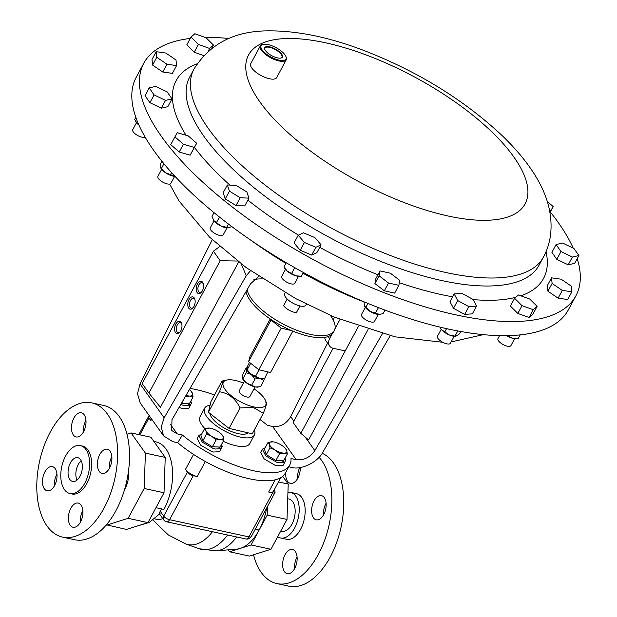 <?xml version="1.0" encoding="UTF-8"?>
<svg xmlns="http://www.w3.org/2000/svg" width="617" height="617" viewBox="0 0 617 617"><rect width="100%" height="100%" fill="white"/><g stroke="black" fill="none" stroke-linecap="round" stroke-linejoin="round"><path stroke-width="0.93" d="M187.722 403.672L190.437 405.307L188.817 408.315L182.917 408.716L179.053 407.467M190.437 405.307L184.537 405.708L180.766 404.497M190.815 401.073L191.471 403.186L190.352 405.261M190.028 402.539L191.471 403.186M218.495 447.001L221.202 448.636L219.583 451.652L213.69 452.045L211.407 451.389L200.672 445.166L197.224 438.533L198.898 435.417L201.69 434.013M221.202 448.636L215.31 449.037L213.027 448.382L202.291 442.15L198.898 435.417M221.588 444.402L222.236 446.515L221.125 448.59M220.793 445.867L222.236 446.515M150.378 417.285L150.139 417.732A9.818 3.702 28.3 0 0 150.841 420.663L148.921 417.956L139.835 434.831M161.654 508.932A40.529 22.775 102.2 0 1 160.227 511.254L163.69 516.128L187.383 472.121L185.462 469.414A9.818 3.702 28.3 0 0 197.247 476.548L193.275 475.684L169.582 519.699L248.929 536.89L272.621 492.883A4.905 1.851 28.3 0 0 275.02 492.497A4.905 1.851 28.3 0 0 274.665 491.032L274.048 490.153M275.228 479.825L268.657 492.019A9.818 3.702 28.3 0 0 273.454 491.255L280.758 477.681M268.657 492.019L272.621 492.883M187.383 472.121A4.905 1.851 28.3 0 0 193.275 475.684M106.386 524.805L126.454 529.432L147.957 522.614L155.985 507.698L163.921 509.418A44.162 24.811 -77.8 0 0 155.962 441.888L153.888 441.433M149.461 416.005A4.905 1.851 28.3 0 0 148.566 416.49A4.905 1.851 28.3 0 0 148.921 417.956M255.253 529.209L259.14 530.049A44.162 24.811 102.2 0 1 240.36 548.374A44.162 24.811 102.2 0 1 236.758 549.107L216.073 550.888L199.322 548.768A51.242 28.791 102.2 0 0 227.55 534.985M266.644 508.053A44.162 24.811 102.2 0 1 259.14 530.049L254.914 529.833M160.227 511.254C158.993 513.668 158.939 514.362 160.065 513.329M228.228 549.84L229.609 551.783L251.104 544.965L267.169 515.141L267.462 506.534M155.985 507.698L164.014 492.782L165.233 457.413L150.895 437.222L131.059 432.926L126.994 434.214M229.609 551.783L249.445 556.079L270.94 549.269L287.005 519.437L288.224 484.067L282.717 476.316M251.104 544.965L270.94 549.269M267.169 515.141L287.005 519.437M278.46 481.954L288.224 484.067M147.957 522.614L128.12 518.319L144.177 488.487L145.396 453.117L131.059 432.926M164.014 492.782L144.177 488.487M106.618 525.136L128.12 518.319M165.233 457.413L145.396 453.117M280.781 530.99L281.977 531.252A16.489 9.263 -77.8 0 0 293.638 520.285A16.489 9.263 -77.8 0 0 288.964 499.022L287.715 498.752M124.665 489.242A16.489 9.263 -77.8 0 0 128.367 472.144M287.946 492.189A23.361 13.119 102.2 0 1 290.414 492.312A23.361 13.119 102.2 0 1 295.72 496.091A23.361 13.119 102.2 0 1 296.777 523.193A23.361 13.119 102.2 0 1 280.527 537.962A23.361 13.119 102.2 0 1 277.704 536.713M290.414 492.312L296.384 493.6A23.361 13.119 102.2 0 1 301.69 497.387A23.361 13.119 102.2 0 1 302.739 524.489A23.361 13.119 102.2 0 1 286.489 539.258L280.527 537.962M300.255 467.532A12.363 6.949 102.2 0 1 290.376 483.35A12.363 6.949 102.2 0 1 287.561 481.353A12.363 6.949 102.2 0 1 285.81 472.29M313.459 517.81A12.363 6.949 102.2 0 1 312.896 503.457A12.363 6.949 102.2 0 1 321.503 495.644A12.363 6.949 102.2 0 1 324.311 497.641A12.363 6.949 102.2 0 1 324.874 511.994A12.363 6.949 102.2 0 1 316.266 519.815A12.363 6.949 102.2 0 1 313.459 517.81M284.452 571.674A12.363 6.949 102.2 0 1 283.897 557.328A12.363 6.949 102.2 0 1 292.497 549.508A12.363 6.949 102.2 0 1 295.312 551.513A12.363 6.949 102.2 0 1 295.867 565.858A12.363 6.949 102.2 0 1 287.26 573.679A12.363 6.949 102.2 0 1 284.452 571.674M319.082 457.266A68.703 38.593 102.2 0 1 321.596 460.421A68.703 38.593 102.2 0 1 324.689 540.137A68.703 38.593 102.2 0 1 276.886 583.574A68.703 38.593 102.2 0 1 261.276 572.445A68.703 38.593 102.2 0 1 253.541 554.783M322.174 453.271A68.703 38.593 102.2 0 1 333.496 462.997A68.703 38.593 102.2 0 1 336.589 542.713A68.703 38.593 102.2 0 1 288.787 586.15L276.886 583.574M56.965 474.18A12.363 6.949 -77.8 0 0 54.443 485.818M82.855 510.637A12.363 6.949 -77.8 0 0 80.333 522.275M111.854 456.773A12.363 6.949 -77.8 0 0 109.332 468.411M85.964 420.316A12.363 6.949 -77.8 0 0 83.442 431.954M62.649 537.145L74.549 539.728A68.703 38.593 -77.8 0 0 122.351 496.292A68.703 38.593 -77.8 0 0 119.258 416.575A68.703 38.593 -77.8 0 0 103.648 405.446L91.748 402.862A68.703 38.593 -77.8 0 0 43.946 446.299A68.703 38.593 -77.8 0 0 47.039 526.016A68.703 38.593 -77.8 0 0 62.649 537.145A68.703 38.593 -77.8 0 0 110.451 493.716A68.703 38.593 -77.8 0 0 107.358 413.992A68.703 38.593 -77.8 0 0 91.748 402.862M44.324 488.795A12.363 6.949 -77.8 0 0 47.131 490.793A12.363 6.949 -77.8 0 0 55.738 482.98A12.363 6.949 -77.8 0 0 55.175 468.627A12.363 6.949 -77.8 0 0 52.368 466.622A12.363 6.949 -77.8 0 0 43.761 474.442A12.363 6.949 -77.8 0 0 44.324 488.795M70.215 525.252A12.363 6.949 -77.8 0 0 73.022 527.257A12.363 6.949 -77.8 0 0 81.629 519.437A12.363 6.949 -77.8 0 0 81.074 505.084A12.363 6.949 -77.8 0 0 78.259 503.086A12.363 6.949 -77.8 0 0 69.659 510.899A12.363 6.949 -77.8 0 0 70.215 525.252M99.214 471.388A12.363 6.949 -77.8 0 0 102.029 473.393A12.363 6.949 -77.8 0 0 110.628 465.573A12.363 6.949 -77.8 0 0 110.073 451.22A12.363 6.949 -77.8 0 0 107.265 449.222A12.363 6.949 -77.8 0 0 98.658 457.035A12.363 6.949 -77.8 0 0 99.214 471.388M73.323 434.923A12.363 6.949 -77.8 0 0 76.138 436.929A12.363 6.949 -77.8 0 0 84.737 429.108A12.363 6.949 -77.8 0 0 84.182 414.763A12.363 6.949 -77.8 0 0 81.375 412.758A12.363 6.949 -77.8 0 0 72.767 420.578A12.363 6.949 -77.8 0 0 73.323 434.923M297.679 478.376A12.363 6.949 102.2 0 1 299.746 467.609M323.578 514.833A12.363 6.949 102.2 0 1 326.1 503.194M294.571 568.697A12.363 6.949 102.2 0 1 297.093 557.066M70.014 493.554L72.004 493.986A24.533 13.782 -77.8 0 0 89.072 478.476A24.533 13.782 -77.8 0 0 87.969 450.001A24.533 13.782 -77.8 0 0 82.393 446.029L80.411 445.597A24.533 13.782 -77.8 0 0 63.335 461.107A24.533 13.782 -77.8 0 0 64.446 489.582A24.533 13.782 -77.8 0 0 70.014 493.554A24.533 13.782 -77.8 0 0 87.09 478.044A24.533 13.782 -77.8 0 0 85.987 449.569A24.533 13.782 -77.8 0 0 80.411 445.597M80.557 459.657A12.17 6.833 -77.8 0 0 77.788 457.683A12.17 6.833 -77.8 0 0 69.32 465.38A12.17 6.833 -77.8 0 0 69.868 479.502A12.17 6.833 -77.8 0 0 72.636 481.468A12.17 6.833 -77.8 0 0 81.105 473.779A12.17 6.833 -77.8 0 0 80.557 459.657M288.771 466.791L291.556 467.393C300.942 470.409 318.148 462.04 322.845 452.176L390.183 335.71M285.393 473.069A73.608 27.788 -151.7 0 1 249.43 478.792A73.608 27.788 -151.7 0 1 177.727 442.728L182.37 435.008A73.608 27.788 -151.7 0 0 253.741 470.794A73.608 27.788 -151.7 0 0 289.705 465.064L285.393 473.069M163.613 435.926L140.236 403.001L137.483 393.739L140.036 383.836L164.153 417.794L161.199 427.134L163.613 435.926L172.845 441.672L177.727 442.728M305.168 437.021L314.824 450.618C310.012 457.467 303.803 460.483 296.199 459.673L291 458.539A73.608 27.788 -151.7 0 1 289.705 465.064M190.051 388.432A73.608 27.788 -151.7 0 1 214.492 395.019M259.965 419.506A73.608 27.788 -151.7 0 1 267.416 425.337L272.614 426.463C280.187 427.234 286.219 423.964 290.715 416.668L327.565 343.129M314.824 450.618L382.393 333.735M170.338 424.257L177.172 433.882L171.68 430.465L171.996 419.668L250.548 283.797L258.731 276.354M250.502 270.701L246.26 275.768L241.255 263.968M333.103 348.289L293.144 422.506L300.834 433.335L308.6 439.944L368.041 329.547M203.355 283.951A5.044 2.83 -77.8 0 0 201.944 282.679A5.044 2.83 -77.8 0 0 198.898 284.83A5.044 2.83 -77.8 0 0 199.808 292.543A5.044 2.83 -77.8 0 0 201.612 291.972M197.409 283.928A6.278 3.532 -77.8 0 0 196.73 291.833A6.278 3.532 -77.8 0 0 201.242 292.412A6.278 3.532 -77.8 0 0 202.337 290.862A6.278 3.532 -77.8 0 0 203.194 283.396A6.278 3.532 -77.8 0 0 197.409 283.928M181.76 324.056A5.044 2.83 -77.8 0 0 180.349 322.784A5.044 2.83 -77.8 0 0 177.303 324.935A5.044 2.83 -77.8 0 0 178.213 332.648A5.044 2.83 -77.8 0 0 180.017 332.077M175.814 324.033A6.278 3.532 -77.8 0 0 175.135 331.938A6.278 3.532 -77.8 0 0 179.647 332.517A6.278 3.532 -77.8 0 0 180.742 330.967A6.278 3.532 -77.8 0 0 181.599 323.501A6.278 3.532 -77.8 0 0 175.814 324.033M194.941 299.569A5.044 2.83 -77.8 0 0 193.53 298.304A5.044 2.83 -77.8 0 0 190.483 300.448A5.044 2.83 -77.8 0 0 191.393 308.161A5.044 2.83 -77.8 0 0 193.206 307.59M189.003 299.546A6.278 3.532 -77.8 0 0 188.316 307.451A6.278 3.532 -77.8 0 0 192.828 308.03A6.278 3.532 -77.8 0 0 193.923 306.479A6.278 3.532 -77.8 0 0 194.779 299.014A6.278 3.532 -77.8 0 0 189.003 299.546M213.413 251.196L142.149 383.55L148.921 393.083L220.184 260.729L213.413 251.196L219.76 246.53M238.648 261.994L160.42 407.282L148.921 393.083M237.398 261.037L220.184 260.729M164.153 417.794L246.26 275.768M140.036 383.836L212.256 239.712M177.172 433.882L182.37 435.008M300.834 433.335L345.212 350.919L333.311 348.343A9.818 7.227 144.6 0 1 329.617 346.021L325.845 340.715A9.818 7.227 -35.4 0 1 324.82 337.36M333.165 319.853L334.584 317.215M328.182 336.512L329.686 338.617A9.818 7.227 144.6 0 0 329.617 346.021M329.686 338.617L332.201 333.944M334.884 328.961L340.006 319.444M358.438 326.362L345.212 350.919M285.139 292.736L284.699 293.553A12.109 4.574 28.3 0 0 284.699 293.553A12.109 4.574 28.3 0 0 293.16 303.294A12.109 4.574 28.3 0 0 306.009 305.06A12.109 4.574 28.3 0 0 306.024 305.029A12.109 4.574 28.3 0 0 306.04 305.006M287.206 299.037L283.619 305.708A9.224 3.486 28.3 0 0 296.384 312.626L299.978 305.947M300.063 305.963L296.384 312.626M247.147 289.689A49.075 18.525 28.3 0 0 309.41 334.175A49.075 18.525 28.3 0 0 334.26 330.558A49.075 18.525 28.3 0 0 330.396 315.426M262.603 278.93A49.075 18.525 28.3 0 0 253.811 279.748M246.06 291.563A49.075 18.525 28.3 0 0 308.338 336.165A49.075 18.525 28.3 0 0 333.195 332.54L334.26 330.558M291.687 330.635L281.229 328.121L271.002 320.046L271.141 319.56M271.002 320.046L248.597 361.655L258.824 369.73L270.501 372.537L292.813 331.105M270.207 318.935L250.047 356.379L248.597 361.655M281.229 328.121L258.824 369.73M259.718 369.945L258.87 370.123L258.523 369.49M258.87 370.123L255.631 376.146L259.541 378.375A9.818 3.702 -151.7 0 1 251.281 374.573L246.206 372.66L242.959 378.691L246.7 383.072L255.515 386.99A9.818 3.702 -151.7 0 1 246.7 383.072A9.818 3.702 28.3 0 1 242.512 378.545L242.404 378.275M251.458 363.914L250.448 363.714L247.201 369.737L250.749 374.18L255.631 376.146M249.515 362.38L247.934 365.318L246.9 368.765L247.093 370.046A9.818 3.702 28.3 0 0 250.749 374.18A9.818 3.702 28.3 0 0 251.281 374.573L255.014 378.954L251.775 384.985M264.369 378.221L263.845 380.496L260.096 378.483A9.818 3.702 -151.7 0 1 259.541 378.375L264.793 378.136L262.873 378.537A9.818 3.702 28.3 0 1 260.096 378.483L255.014 378.954M259.433 386.805L255.515 386.99A9.818 3.702 28.3 0 0 258.292 387.044L260.598 386.52L263.845 380.496M249.87 396.515A6.039 2.275 -151.7 0 1 249.854 396.546A6.039 2.275 -151.7 0 1 249.839 396.569A6.039 2.275 -151.7 0 1 243.422 395.667A6.039 2.275 -151.7 0 1 239.226 390.823A6.039 2.275 -151.7 0 1 239.242 390.792M254.019 388.81A24.048 9.078 -151.7 0 1 265.626 400.834A24.048 9.078 -151.7 0 1 253.41 406.827A24.048 9.078 -151.7 0 1 227.835 392.682A24.048 9.078 -151.7 0 1 226.963 380.018A24.048 9.078 -151.7 0 1 235.671 380.535A24.048 9.078 -151.7 0 1 243.391 383.088M222.004 381.059L222.02 381.059C223.331 380.566 222.475 384.136 219.444 391.772C228.444 393.06 235.324 398.435 240.098 407.891L253.371 407.498L263.312 413.29L252.268 433.805L229.054 428.399L208.399 412.279L210.96 401.574L222.004 381.059L226.963 380.018M219.444 391.772L208.399 412.279M209.896 413.444A21.927 8.276 28.3 0 0 238.139 433.628A21.927 8.276 28.3 0 0 248.119 432.833M210.073 405.269A28.266 10.674 28.3 0 0 204.659 408.13A28.266 10.674 28.3 0 0 213.976 424.01A28.266 10.674 28.3 0 0 240.622 437.129A28.266 10.674 28.3 0 0 254.435 434.931A28.266 10.674 28.3 0 0 254.343 429.956M204.659 408.13L200.008 416.768A28.266 10.674 28.3 0 0 204.805 428.53M223.254 441.294A28.266 10.674 28.3 0 0 235.972 445.767A28.266 10.674 28.3 0 0 249.777 443.569L254.435 434.931M240.098 407.891L229.054 428.399M263.312 413.29C266.328 405.716 267.184 402.153 265.873 402.585M242.304 377.55L242.959 378.691L242.304 377.55L242.975 373.933L246.222 367.909L247.162 367.67M246.206 372.66L246.877 369.043L246.222 367.909M250.448 363.714L250.61 363.243M267.809 371.889L264.793 378.136M287.291 454.019L283.627 460.822L275.892 460.49L266.289 454.644L264.423 449.137L268.094 442.335L269.405 444.371L269.953 447.842L275.136 450.048L279.555 453.68L283.805 453.133L287.291 454.019L286.743 450.549L285.432 448.513M266.289 454.644L269.953 447.842M273.2 441.865A9.818 3.702 28.3 0 0 272.344 441.787A9.818 3.702 -151.7 0 0 269.405 444.371A9.818 3.702 -151.7 0 0 275.136 450.048A9.818 3.702 -151.7 0 0 283.805 453.133A9.818 3.702 -151.7 0 0 286.743 450.549A9.818 3.702 -151.7 0 0 285.432 448.451A9.818 3.702 -151.7 0 0 281.013 444.872A9.818 3.702 28.3 0 0 273.2 441.865L268.094 442.335M275.892 460.49L279.555 453.68M223.817 440.26L220.146 447.07L212.41 446.731L202.808 440.893L200.949 435.386L204.613 428.576L205.931 430.62L206.479 434.083L211.662 436.288L216.073 439.929L220.331 439.381L223.817 440.26L223.269 436.797L221.95 434.754M202.808 440.893L206.479 434.083M209.718 428.105A9.818 3.702 28.3 0 0 208.87 428.028A9.818 3.702 -151.7 0 0 205.931 430.62A9.818 3.702 -151.7 0 0 211.662 436.288A9.818 3.702 -151.7 0 0 220.331 439.381A9.818 3.702 -151.7 0 0 223.269 436.797A9.818 3.702 -151.7 0 0 221.958 434.7A9.818 3.702 -151.7 0 0 217.539 431.121A9.818 3.702 28.3 0 0 209.718 428.105L204.613 428.576M212.41 446.731L216.073 439.929M185.308 396.6L189.558 396.052L193.044 396.932L189.38 403.742L181.46 403.294M193.044 396.932L192.496 393.469L191.177 391.425M181.637 403.402L184.915 397.325M189.365 389.62A9.818 3.702 -151.7 0 1 191.185 391.363A9.818 3.702 -151.7 0 1 192.496 393.469A9.818 3.702 -151.7 0 1 189.558 396.052A9.818 3.702 -151.7 0 1 186.056 395.35M143.838 63.173L136.218 77.318A245.358 92.627 28.3 0 0 301.019 271.195A245.358 92.627 28.3 0 0 564.794 315.233A245.358 92.627 28.3 0 0 568.28 309.958L575.9 295.813A245.358 92.627 -151.7 0 1 351.443 278.776A245.358 92.627 -151.7 0 1 141.116 95.265A245.358 92.627 -151.7 0 1 143.838 63.173A245.358 92.627 -151.7 0 1 190.252 38.439M205.245 37.46A245.358 92.627 -151.7 0 1 228.776 38.485M550.279 211.97A245.358 92.627 -151.7 0 1 573.224 248.157M577.227 258.662A245.358 92.627 -151.7 0 1 578.623 263.721A245.358 92.627 -151.7 0 1 575.9 295.813M380.026 270.894L375.838 278.668L374.905 283.589L384.322 290.808L394.664 293.106L398.852 285.332L399.785 280.403L390.368 273.192L380.026 270.894L379.093 275.814L388.509 283.033L398.852 285.332M149.206 87.892L145.018 95.674L149.916 102.677L161.322 108.176L167.832 106.656L172.02 98.882L167.122 91.871L155.715 86.38L149.206 87.892L154.103 94.902L165.51 100.394L161.322 108.176M156.209 51.674L152.021 59.456L152.584 65.047L162.765 72.012L172.382 73.369L176.57 65.595L176.007 59.996L165.826 53.039L156.209 51.674L156.772 57.273L166.952 64.23L162.765 72.012M551.536 277.843L547.348 285.617L547.919 291.216L558.1 298.173L567.717 299.538L571.905 291.756L571.342 286.165L561.154 279.2L551.536 277.843L552.107 283.442L562.288 290.399L571.905 291.756M514.601 298.304L510.413 306.086L517.817 313.444L529.077 317.477L532.926 314.146L537.114 306.371L529.71 299.006L518.45 294.972L514.601 298.304L522.005 305.67L533.265 309.703L537.114 306.371M227.372 184.977L223.184 192.759L225.236 198.936L236.018 205.515L244.741 205.916L248.929 198.142L246.877 191.964L236.095 185.385L227.372 184.977L229.424 191.154L240.206 197.733L248.929 198.142M190.992 37.066L198.404 44.432L209.664 48.458L213.513 45.126L206.109 37.768L194.849 33.734L190.992 37.066L186.804 44.84L194.216 52.206L203.687 55.599M174.919 136.874L170.732 144.648L179.215 152.006L190.113 155.199L196.707 143.252L188.224 135.902L177.334 132.709L174.919 136.874L183.403 144.224L194.301 147.417L190.113 155.199M454.174 293.9L449.986 301.674L453.487 308.323L464.678 314.415L472.36 313.852L476.548 306.078L473.038 299.43L461.855 293.337L454.174 293.9L457.675 300.548L468.866 306.634L476.548 306.078M298.219 235.231L294.031 243.013L300.24 250.255L311.67 255.06L316.899 252.615L321.087 244.841L314.878 237.591L303.448 232.786L298.219 235.231L304.428 242.481L315.858 247.286L321.087 244.841M556.087 244.556L551.899 252.33L556.796 259.341L568.203 264.832L574.712 263.32L578.9 255.538L574.003 248.535L562.596 243.036L556.087 244.556L560.984 251.566L572.391 257.058L578.9 255.538M285.941 56.571L286.203 57.227A14.723 5.561 -151.7 0 1 286.419 57.905A14.723 5.561 -151.7 0 1 286.257 59.826L276.671 77.626A14.723 5.561 -151.7 0 1 263.204 76.601A14.723 5.561 -151.7 0 1 250.587 65.587A14.723 5.561 -151.7 0 1 250.749 63.667L260.328 45.866A14.723 5.561 -151.7 0 1 262.534 44.478L263.22 44.339A14.129 5.337 28.3 0 0 260.952 47.517A14.129 5.337 28.3 0 0 275.12 58.954A14.129 5.337 28.3 0 0 286.149 57.219A14.129 5.337 28.3 0 0 285.941 56.571A14.129 5.337 28.3 0 0 276.077 47.671A14.129 5.337 28.3 0 0 263.22 44.339M286.257 59.826A14.723 5.561 -151.7 0 1 272.783 58.808A14.723 5.561 -151.7 0 1 260.166 47.794A14.723 5.561 -151.7 0 1 260.328 45.866M240.206 197.733L236.018 205.515M229.424 191.154L225.236 198.936M522.005 305.67L517.817 313.444M533.265 309.703L529.077 317.477M198.404 44.432L194.216 52.206M209.664 48.458L208.16 51.25M213.513 45.126L211.862 48.195M183.403 144.224L179.215 152.006M194.301 147.417L196.707 143.252M549.57 210.366L550.78 210.721L553.187 206.564L547.264 201.42M550.78 210.721L549.932 212.294M553.187 206.564L549.971 212.533M457.675 300.548L453.487 308.323M468.866 306.634L464.678 314.415M552.107 283.442L547.919 291.216M562.288 290.399L558.1 298.173M315.858 247.286L311.67 255.06M304.428 242.481L300.24 250.255M156.772 57.273L152.584 65.047M166.952 64.23L176.57 65.595M154.103 94.902L149.916 102.677M165.51 100.394L172.02 98.882M379.093 275.814L374.905 283.589M388.509 283.033L384.322 290.808M560.984 251.566L556.796 259.341M572.391 257.058L568.203 264.832M214.022 212.657L212.024 216.374L213.706 220.5L221.002 226.053L228.938 227.773L231.683 226.485M219.467 217.053L216.467 222.629M228.46 224.056L226.624 227.472M213.266 219.799A9.818 3.702 28.3 0 0 213.297 219.845A9.818 3.702 28.3 0 0 213.706 220.5A9.818 3.702 28.3 0 0 221.002 226.053A9.818 3.702 28.3 0 0 228.213 227.881L228.938 227.773M226.963 227.866L223.207 234.838A7.358 2.776 -151.7 0 1 218.325 235.054A7.358 2.776 -151.7 0 1 211.623 231.043A7.358 2.776 -151.7 0 1 210.25 227.858L213.999 220.886M506.927 335.679L513.197 338.409L516.737 338.594L518.311 338.401L520.208 334.884M509.588 335.609L509.148 336.419M506.572 335.679A9.818 3.702 28.3 0 0 513.197 338.409A9.818 3.702 28.3 0 0 515.92 338.656A9.818 3.702 28.3 0 0 516.213 338.625M514.671 338.64L510.915 345.613A7.358 2.776 -151.7 0 1 508.639 346.376A7.358 2.776 -151.7 0 1 501.027 343.26A7.358 2.776 -151.7 0 1 497.958 338.633L499.562 335.648M161.955 161.307L160.744 163.551L160.775 168.025L165.356 172.66L175.043 176.393A9.818 3.702 -151.7 0 1 174.156 176.315A9.818 3.702 28.3 0 1 165.356 172.66A9.818 3.702 28.3 0 1 160.96 168.348L160.775 168.025M163.937 163.744L161.338 168.572M171.588 172.613L170.446 174.742M174.626 176.369L170.878 183.334A7.358 2.776 -151.7 0 1 164.708 183.079A7.358 2.776 -151.7 0 1 158.068 177.943A7.358 2.776 -151.7 0 1 157.913 176.362L161.662 169.39M439.898 327.095L441.487 329.648L449.369 334.992L455.786 336.28L459.549 333.874L460.83 331.499M446.569 328.637L444.826 331.877M457.768 330.943L454.991 336.103M440.438 328.159A9.818 3.702 28.3 0 0 440.499 328.275A9.818 3.702 28.3 0 0 441.487 329.648A9.818 3.702 28.3 0 0 449.369 334.992A9.818 3.702 28.3 0 0 455.423 336.311A9.818 3.702 28.3 0 0 455.654 336.288M454.166 336.296L450.418 343.26A7.358 2.776 -151.7 0 1 445.867 343.584A7.358 2.776 -151.7 0 1 437.453 336.28L441.209 329.316M286.265 262.749L284.021 266.906L284.799 268.326A9.818 3.702 28.3 0 0 287.283 271.179L295.921 275.838L301.289 276.231L303.348 272.483L301.289 276.231L299.715 276.362A9.818 3.702 28.3 0 1 295.921 275.838A9.818 3.702 28.3 0 1 287.283 271.179L284.021 266.906M294.741 267.662L291.625 273.447M298.466 276.339L294.71 283.311A7.358 2.776 -151.7 0 1 285.123 281.175A7.358 2.776 -151.7 0 1 281.753 276.331L285.501 269.367M135.833 117.307L134.645 119.513L137.437 123.786L138.879 124.935M135.632 121.418A9.818 3.702 28.3 0 0 135.763 121.672A9.818 3.702 28.3 0 0 137.437 123.786A9.818 3.702 28.3 0 0 138.948 125.104M145.157 137.151A7.358 2.776 -151.7 0 1 137.414 135.362A7.358 2.776 -151.7 0 1 132.609 129.956A7.358 2.776 -151.7 0 1 132.717 129.678L136.465 122.714M363.945 301.767L364.585 306.402A9.818 3.702 28.3 0 0 370.038 311.384L379.586 314.423L383.088 313.598L384.969 310.096M364.269 305.708L370.038 311.384A9.818 3.702 28.3 0 0 378.699 314.446A9.818 3.702 28.3 0 0 379.501 314.431A9.818 3.702 28.3 0 0 379.555 314.431L379.501 314.431M367.94 303.425L365.765 307.474M378.445 307.613L375.383 313.297M378.252 314.415L374.496 321.388A7.358 2.776 -151.7 0 1 367.377 320.693A7.358 2.776 -151.7 0 1 361.539 314.408L365.287 307.436M282.478 55.808A10.011 3.779 28.3 0 0 272.436 47.702A10.011 3.779 28.3 0 0 264.624 48.936A10.011 3.779 28.3 0 0 264.77 49.391A10.011 3.779 28.3 0 0 271.758 55.7A10.011 3.779 28.3 0 0 280.866 58.06A10.011 3.779 28.3 0 0 282.478 55.808M280.65 58.098A9.648 3.64 28.3 0 0 281.869 57.273A9.648 3.64 28.3 0 0 281.992 55.977A9.648 3.64 28.3 0 0 273.67 48.735A9.648 3.64 28.3 0 0 264.878 48.126A9.648 3.64 28.3 0 0 264.786 49.352A9.648 3.64 28.3 0 0 264.855 49.599M81.205 460.76A12.17 6.833 -77.8 0 0 77.017 480.088M281.977 460.752L284.684 462.395L283.064 465.403L277.172 465.796L274.881 465.141L264.153 458.917L260.706 452.284L262.372 449.168L265.163 447.765M284.684 462.395L278.791 462.789L276.501 462.133L265.773 455.909L262.372 449.168M285.062 458.153L285.717 460.274L284.599 462.341M284.275 459.619L285.717 460.274M162.788 518.612A31.382 17.631 102.2 0 1 154.643 518.743M151.682 419.12L150.841 420.663M193.545 454.405L185.462 469.414M205.338 461.508L197.247 476.548M159.309 513.706L163.652 519.83A4.905 4.905 0 0 0 166.613 521.781L245.967 538.98A4.905 2.753 -77.8 0 0 248.929 536.89A4.905 1.851 28.3 0 0 251.327 536.512L275.02 492.497M236.666 536.967A50.378 28.305 102.2 0 1 216.073 550.888M163.652 519.83A4.905 3.609 -35.4 0 1 163.69 516.128A4.905 1.851 28.3 0 0 169.582 519.699A4.905 2.753 -77.8 0 1 166.613 521.781M212.433 531.715A49.453 27.78 102.2 0 1 185.91 544.032L199.322 548.768M290.715 416.668L293.885 421.133M296.199 459.673L272.614 426.463M251.875 240.923A198.404 74.904 28.3 0 0 285.918 263.39M302.947 273.223A198.404 74.904 28.3 0 0 363.883 301.875M186.049 135.262A208.654 78.768 -151.7 0 1 173.84 107.867A208.654 78.768 -151.7 0 1 197.155 63.806M546.014 251.651A208.654 78.768 -151.7 0 1 520.802 295.813M515.743 297.317A208.654 78.768 -151.7 0 1 473.116 299.577M452.608 296.808A208.654 78.768 -151.7 0 1 399.346 282.702M377.936 274.766A208.654 78.768 -151.7 0 1 319.737 247.34M298.481 235.116A208.654 78.768 -151.7 0 1 247.857 200.132M229.956 185.1A208.654 78.768 -151.7 0 1 194.463 147.424M539.057 265.202A198.404 74.904 -151.7 0 1 357.559 251.428A198.404 74.904 -151.7 0 1 187.475 103.031A198.404 74.904 -151.7 0 1 189.674 77.079L193.985 69.081A198.404 74.904 -151.7 0 0 191.779 95.033A198.404 74.904 -151.7 0 0 361.863 243.422A198.404 74.904 -151.7 0 0 543.361 257.196L539.057 265.202M246.839 75.498A157.026 59.278 -151.7 0 1 369.375 56.186A157.026 59.278 -151.7 0 1 526.841 183.311A157.026 59.278 -151.7 0 1 404.305 202.623A157.026 59.278 -151.7 0 1 246.839 75.498M138.817 434.607L148.566 416.49M135.385 526.602L149.345 522.391L159.502 513.984M245.967 538.98A4.905 4.905 0 0 0 251.327 536.512M185.91 544.032L168.333 534.954L152.97 520.046M111.793 460.629L110.32 460.313M306.024 305.029L306.464 304.22M249.854 396.546L255.045 386.898M265.626 400.834L266.413 402.839M239.226 390.823L244.417 381.175M285.432 448.451L285.848 448.929M221.958 434.7L222.375 435.178M191.185 391.363L191.602 391.849M483.342 334.645L451.143 341.911M442.728 342.273L394.942 336.813L334.445 317.153L295.566 298.535L246.26 267.662L209.533 237.113L179.053 201.011L169.629 184.059M543.361 257.196C551.205 242.774 553.056 226.192 548.922 207.443C543.492 184.398 527.828 160.381 501.929 135.385C463.19 99.26 416.66 70.762 362.341 49.892C328.861 37.275 298.104 30.927 270.045 30.85C235.501 30.534 210.142 43.275 193.985 69.081M515.92 338.656L516.737 338.594M135.763 121.672L135.378 120.978"/></g></svg>
